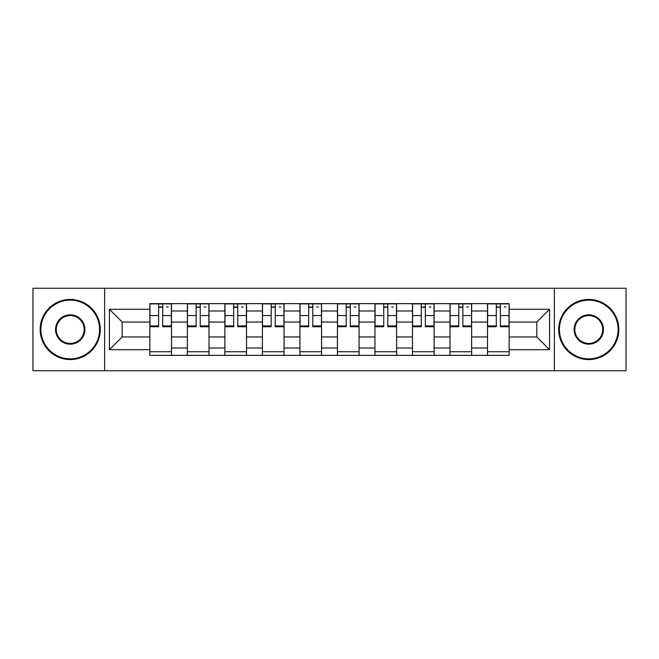 <?xml version="1.0" encoding="UTF-8"?>
<svg xmlns="http://www.w3.org/2000/svg" width="659" height="659" viewBox="0 0 659 659"><rect width="100%" height="100%" fill="white"/><g stroke="black" fill="none" stroke-linecap="round" stroke-linejoin="round"><path stroke-width="0.99" d="M554.376 370.745L626.05 370.745L626.05 288.255L32.95 288.255L32.95 370.745L554.376 370.745L554.376 288.255M187.362 355.358L187.362 310.982L171.488 310.982L171.488 355.358M171.488 310.982L171.488 303.642M187.362 310.982L187.362 303.642M209.002 303.642L209.002 355.358M224.876 355.358L224.876 303.642M246.524 303.642L246.524 355.358M262.397 355.358L262.397 303.642M284.045 303.642L284.045 355.358M299.919 355.358L299.919 303.642M321.559 303.642L321.559 355.358M337.441 355.358L337.441 303.642M359.081 303.642L359.081 355.358M374.955 355.358L374.955 303.642M396.603 303.642L396.603 355.358M412.476 355.358L412.476 303.642M434.124 303.642L434.124 355.358M449.998 355.358L449.998 303.642M471.638 303.642L471.638 355.358M487.512 355.358L487.512 303.642M487.512 336.955L471.638 336.955M449.998 336.955L434.124 336.955M412.476 336.955L396.603 336.955M374.955 336.955L359.081 336.955M337.441 336.955L321.559 336.955M299.919 336.955L284.045 336.955M262.397 336.955L246.524 336.955M224.876 336.955L209.002 336.955M187.362 336.955L171.488 336.955M487.512 322.045L471.638 322.045M449.998 322.045L434.124 322.045M412.476 322.045L396.603 322.045M374.955 322.045L359.081 322.045M337.441 322.045L321.559 322.045M299.919 322.045L284.045 322.045M262.397 322.045L246.524 322.045M224.876 322.045L209.002 322.045M187.362 322.045L171.488 322.045M122.179 336.955L149.84 336.955L149.84 322.045L122.179 322.045L122.179 336.955L109.435 349.707L109.435 309.293L149.84 309.293L149.84 322.045M509.16 322.045L509.16 336.955L536.821 336.955L536.821 322.045L509.16 322.045L509.16 303.642L149.84 303.642L149.84 309.293M509.16 309.293L549.565 309.293L549.565 349.707L509.16 349.707L509.16 336.955M149.84 336.955L149.84 355.358L509.16 355.358L509.16 349.707M149.84 349.707L109.435 349.707M104.624 370.745L104.624 288.255M171.488 351.749L149.84 351.749M158.613 307.251L162.707 307.251M209.002 351.749L187.362 351.749M196.135 307.251L200.229 307.251M246.524 351.749L224.876 351.749M233.657 307.251L237.742 307.251M284.045 351.749L262.397 351.749M271.178 307.251L275.264 307.251M321.559 351.749L299.919 351.749M308.692 307.251L312.786 307.251M359.081 351.749L337.441 351.749M346.214 307.251L350.308 307.251M396.603 351.749L374.955 351.749M383.736 307.251L387.822 307.251M434.124 351.749L412.476 351.749M421.258 307.251L425.343 307.251M471.638 351.749L449.998 351.749M458.771 307.251L462.865 307.251M509.16 351.749L487.512 351.749M496.293 307.251L500.387 307.251M109.435 309.293L122.179 322.045M536.821 336.955L549.565 349.707M536.821 322.045L549.565 309.293M162.707 325.908L171.365 325.908L171.365 326.732L162.707 326.732L162.707 303.89L171.365 303.89L166.554 303.89M171.365 325.908L171.365 303.89M158.613 307.012L162.707 307.012M166.554 307.012L168.234 307.012M154.766 303.89L149.955 303.89L149.955 326.732L158.613 326.732L158.613 303.89L155.129 303.89M149.955 303.89L166.192 303.89M200.229 325.908L208.887 325.908L208.887 326.732L200.229 326.732L200.229 303.89L208.887 303.89L204.076 303.89M208.887 325.908L208.887 303.89M196.135 307.012L200.229 307.012M204.076 307.012L205.756 307.012M192.288 303.89L187.477 303.89L187.477 326.732L196.135 326.732L196.135 303.89L192.65 303.89M187.477 303.89L203.713 303.89M237.742 325.908L246.4 325.908L246.4 326.732L237.742 326.732L237.742 303.89L246.4 303.89L241.589 303.89M246.4 325.908L246.4 303.89M233.657 307.012L237.742 307.012M241.589 307.012L243.278 307.012M229.81 303.89L224.999 303.89L224.999 326.732L233.657 326.732L233.657 303.89L230.172 303.89M224.999 303.89L241.235 303.89M70.233 358.842A29.342 29.342 0 0 0 99.575 329.5A29.342 29.342 0 0 0 70.233 300.158A29.342 29.342 0 0 0 40.891 329.5A29.342 29.342 0 0 0 70.233 358.842M70.233 299.433A30.067 30.067 0 0 1 100.292 329.5A30.067 30.067 0 0 1 70.233 359.567A30.067 30.067 0 0 1 40.166 329.5A30.067 30.067 0 0 1 70.233 299.433M70.233 344.171A14.671 14.671 0 0 1 55.562 329.5A14.671 14.671 0 0 1 70.233 314.829A14.671 14.671 0 0 1 84.904 329.5A14.671 14.671 0 0 1 70.233 344.171M70.233 315.554A13.946 13.946 0 0 0 56.279 329.5A13.946 13.946 0 0 0 70.233 343.446A13.946 13.946 0 0 0 84.179 329.5A13.946 13.946 0 0 0 70.233 315.554M588.767 358.842A29.342 29.342 0 0 0 618.109 329.5A29.342 29.342 0 0 0 588.767 300.158A29.342 29.342 0 0 0 559.425 329.5A29.342 29.342 0 0 0 588.767 358.842M588.767 299.433A30.067 30.067 0 0 1 618.834 329.5A30.067 30.067 0 0 1 588.767 359.567A30.067 30.067 0 0 1 558.708 329.5A30.067 30.067 0 0 1 588.767 299.433M588.767 344.171A14.671 14.671 0 0 1 574.096 329.5A14.671 14.671 0 0 1 588.767 314.829A14.671 14.671 0 0 1 603.438 329.5A14.671 14.671 0 0 1 588.767 344.171M588.767 315.554A13.946 13.946 0 0 0 574.821 329.5A13.946 13.946 0 0 0 588.767 343.446A13.946 13.946 0 0 0 602.721 329.5A13.946 13.946 0 0 0 588.767 315.554M275.264 325.908L283.922 325.908L283.922 326.732L275.264 326.732L275.264 303.89L283.922 303.89L279.111 303.89M283.922 325.908L283.922 303.89M271.178 307.012L275.264 307.012M279.111 307.012L280.8 307.012M267.332 303.89L262.521 303.89L262.521 326.732L271.178 326.732L271.178 303.89L267.686 303.89M262.521 303.89L278.749 303.89M312.786 325.908L321.444 325.908L321.444 326.732L312.786 326.732L312.786 303.89L321.444 303.89L316.633 303.89M321.444 325.908L321.444 303.89M308.692 307.012L312.786 307.012M316.633 307.012L318.313 307.012M304.845 303.89L300.034 303.89L300.034 326.732L308.692 326.732L308.692 303.89L305.208 303.89M300.034 303.89L316.271 303.89M350.308 325.908L358.966 325.908L358.966 326.732L350.308 326.732L350.308 303.89L358.966 303.89L354.155 303.89M358.966 325.908L358.966 303.89M346.214 307.012L350.308 307.012M354.155 307.012L355.835 307.012M342.367 303.89L337.556 303.89L337.556 326.732L346.214 326.732L346.214 303.89L342.729 303.89M337.556 303.89L353.792 303.89M387.822 325.908L396.479 325.908L396.479 326.732L387.822 326.732L387.822 303.89L396.479 303.89L391.668 303.89M396.479 325.908L396.479 303.89M383.736 307.012L387.822 307.012M391.668 307.012L393.357 307.012M379.889 303.89L375.078 303.89L375.078 326.732L383.736 326.732L383.736 303.89L380.251 303.89M375.078 303.89L391.314 303.89M425.343 325.908L434.001 325.908L434.001 326.732L425.343 326.732L425.343 303.89L434.001 303.89L429.19 303.89M434.001 325.908L434.001 303.89M421.258 307.012L425.343 307.012M429.19 307.012L430.879 307.012M417.411 303.89L412.6 303.89L412.6 326.732L421.258 326.732L421.258 303.89L417.765 303.89M412.6 303.89L428.828 303.89M462.865 325.908L471.523 325.908L471.523 326.732L462.865 326.732L462.865 303.89L471.523 303.89L466.712 303.89M471.523 325.908L471.523 303.89M458.771 307.012L462.865 307.012M466.712 307.012L468.392 307.012M454.924 303.89L450.113 303.89L450.113 326.732L458.771 326.732L458.771 303.89L455.287 303.89M450.113 303.89L466.35 303.89M500.387 325.908L509.045 325.908L509.045 326.732L500.387 326.732L500.387 303.89L509.045 303.89L504.234 303.89M509.045 325.908L509.045 303.89M496.293 307.012L500.387 307.012M504.234 307.012L505.914 307.012M492.446 303.89L487.635 303.89L487.635 326.732L496.293 326.732L496.293 303.89L492.808 303.89M487.635 303.89L503.871 303.89M449.998 310.982L434.124 310.982M412.476 310.982L396.603 310.982M374.955 310.982L359.081 310.982M337.441 310.982L321.559 310.982M299.919 310.982L284.045 310.982M262.397 310.982L246.524 310.982M224.876 310.982L209.002 310.982M487.512 310.982L471.638 310.982M449.998 348.018L434.124 348.018M412.476 348.018L396.603 348.018M374.955 348.018L359.081 348.018M337.441 348.018L321.559 348.018M299.919 348.018L284.045 348.018M262.397 348.018L246.524 348.018M224.876 348.018L209.002 348.018M187.362 348.018L171.488 348.018M487.512 348.018L471.638 348.018M162.707 315.562L171.365 315.562M149.955 325.908L158.613 325.908M149.955 315.562L158.613 315.562M200.229 315.562L208.887 315.562M187.477 325.908L196.135 325.908M187.477 315.562L196.135 315.562M237.742 315.562L246.4 315.562M224.999 325.908L233.657 325.908M224.999 315.562L233.657 315.562M275.264 315.562L283.922 315.562M262.521 325.908L271.178 325.908M262.521 315.562L271.178 315.562M312.786 315.562L321.444 315.562M300.034 325.908L308.692 325.908M300.034 315.562L308.692 315.562M350.308 315.562L358.966 315.562M337.556 325.908L346.214 325.908M337.556 315.562L346.214 315.562M387.822 315.562L396.479 315.562M375.078 325.908L383.736 325.908M375.078 315.562L383.736 315.562M425.343 315.562L434.001 315.562M412.6 325.908L421.258 325.908M412.6 315.562L421.258 315.562M462.865 315.562L471.523 315.562M450.113 325.908L458.771 325.908M450.113 315.562L458.771 315.562M500.387 315.562L509.045 315.562M487.635 325.908L496.293 325.908M487.635 315.562L496.293 315.562"/></g></svg>
